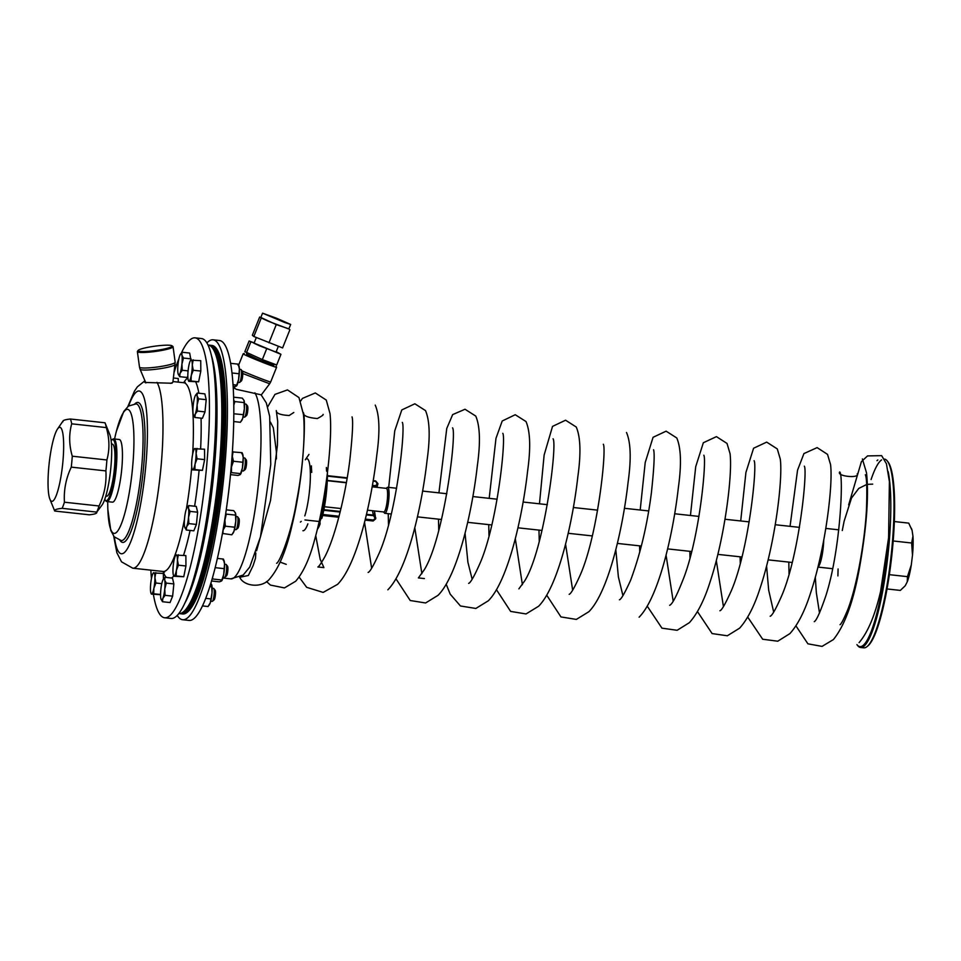 <?xml version="1.0" encoding="UTF-8"?>
<svg xmlns="http://www.w3.org/2000/svg" width="961" height="961" viewBox="0 0 961 961"><rect width="100%" height="100%" fill="white"/><g stroke="black" fill="none" stroke-linecap="round" stroke-linejoin="round"><path stroke-width="1.44" d="M888.156 471.491A94.947 17.202 96.2 0 1 889.55 537.716A94.947 17.202 96.2 0 1 860.575 647.486A94.947 17.202 96.2 0 1 857.608 645.528L856.924 644.639A94.13 17.046 -83.8 0 0 888.589 537.764L880.588 591.423C875.075 615.208 867.903 632.278 859.098 642.633M178.83 613.55L178.794 613.55A135.057 24.457 -83.8 0 0 183.563 611.737L184.428 611.028A134.24 24.313 -83.8 0 0 217.186 492.765A134.24 24.313 -83.8 0 0 216.141 354.765A134.24 24.313 -83.8 0 0 213.006 348.699L212.321 347.81A135.057 24.457 -83.8 0 0 208.093 345.035L208.044 345.023M183.563 611.737A135.057 24.457 -83.8 0 0 216.525 492.753A135.057 24.457 -83.8 0 0 215.48 353.912A135.057 24.457 -83.8 0 0 212.321 347.81M211.6 356.147A135.057 24.457 96.2 0 1 212.982 481.413A135.057 24.457 96.2 0 1 184.656 603.46M214.687 377.865A134.888 24.433 96.2 0 1 192.344 582.907M194.35 576.168A135.057 24.457 -83.8 0 0 215.192 384.88M153.376 594.33A140.786 25.503 -83.8 0 0 164.607 617.767L171.01 618.464A140.786 25.503 -83.8 0 0 210.231 493.113A140.786 25.503 -83.8 0 0 201.51 338.548L195.107 337.852A140.786 25.503 -83.8 0 0 181.389 353.011M164.607 617.767A140.786 25.503 -83.8 0 0 203.828 492.416A140.786 25.503 -83.8 0 0 195.107 337.852M178.902 358.777A140.786 25.503 -83.8 0 0 174.217 371.991M150.853 570.161A140.786 25.503 -83.8 0 0 151.442 578.594M192.608 469.893L202.435 470.361L204.633 459.61L204.549 449.219L194.723 448.739M173.917 576.276L183.755 576.744L185.941 565.993L185.869 555.59L176.043 555.122M163.418 579.123L163.37 573.441L153.544 572.96M151.43 594.114L160.559 594.691M188.788 381.361L198.615 381.829L200.813 371.078L200.741 360.675L190.903 360.207M178.266 382.13L178.241 378.526L173.436 377.997M190.915 359.979L189.665 353.059L182.109 352.243L180.512 354.153M179.671 376.664L180.031 373.361L182.242 370.249L181.929 364.051L183.467 358.045L181.857 355.041A10.643 1.922 -83.8 0 0 180.44 354.261A10.643 1.922 -83.8 0 0 179.887 355.342A10.643 1.922 -83.8 0 0 177.989 364.651A10.643 1.922 -83.8 0 0 178.061 373.661L179.671 376.664L187.215 377.481L187.827 375.991M162.493 601.73L162.853 598.427L165.076 595.327L164.763 589.117L166.301 583.111L164.691 580.108A10.643 1.922 -83.8 0 0 163.274 579.327A10.643 1.922 -83.8 0 0 162.721 580.408A10.643 1.922 -83.8 0 0 160.823 589.718A10.643 1.922 -83.8 0 0 160.883 598.727L162.493 601.73L170.049 602.559L172.632 596.144L173.857 583.928L172.499 578.126L164.944 577.309L163.346 579.219M186.278 530.016L186.638 526.7L188.849 523.601L188.536 517.39L190.074 511.384L188.464 508.393A10.643 1.922 -83.8 0 0 187.047 507.612A10.643 1.922 -83.8 0 0 186.494 508.693A10.643 1.922 -83.8 0 0 184.596 518.003A10.643 1.922 -83.8 0 0 184.668 527.012L186.278 530.016L193.822 530.832L196.404 524.43L197.63 512.213L196.272 506.411L188.716 505.582L187.119 507.504M194.855 417.482L202.411 418.299L204.993 411.897L206.207 399.68L204.849 393.878L197.305 393.049L195.636 395.067A10.643 1.922 -83.8 0 0 195.083 396.16A10.643 1.922 -83.8 0 0 193.185 405.47A10.643 1.922 -83.8 0 0 193.245 414.479L194.855 417.482L195.215 414.167L197.437 411.068L197.113 404.857L198.663 398.851L197.053 395.848L197.305 393.049M192.813 469.617A10.643 1.922 -83.8 0 0 195.047 464.067A10.643 1.922 -83.8 0 0 196.104 453.484A10.643 1.922 -83.8 0 0 194.927 448.463A10.643 1.922 -83.8 0 0 194.35 448.943A10.643 1.922 -83.8 0 0 192.693 454.012A10.643 1.922 -83.8 0 0 191.635 464.595A10.643 1.922 -83.8 0 0 192.164 469.004A10.643 1.922 -83.8 0 0 192.813 469.617L194.879 469.545L195.047 464.067L197.077 458.793L196.104 453.484L196.993 448.391M197.077 458.793L204.633 459.61M194.879 469.545L202.435 470.361M174.133 575.999A10.643 1.922 -83.8 0 0 176.368 570.45A10.643 1.922 -83.8 0 0 177.425 559.867A10.643 1.922 -83.8 0 0 176.247 554.845A10.643 1.922 -83.8 0 0 175.671 555.326A10.643 1.922 -83.8 0 0 174.013 560.395A10.643 1.922 -83.8 0 0 172.956 570.966A10.643 1.922 -83.8 0 0 173.485 575.375A10.643 1.922 -83.8 0 0 174.133 575.999L176.199 575.927L176.368 570.45L178.398 565.176L177.425 559.867L178.314 554.773M178.398 565.176L185.941 565.993M176.199 575.927L183.755 576.744M151.634 593.838A10.643 1.922 -83.8 0 0 153.868 588.288A10.643 1.922 -83.8 0 0 154.925 577.717A10.643 1.922 -83.8 0 0 153.748 572.684A10.643 1.922 -83.8 0 0 153.171 573.176A10.643 1.922 -83.8 0 0 151.514 578.234A10.643 1.922 -83.8 0 0 150.457 588.817A10.643 1.922 -83.8 0 0 150.985 593.225A10.643 1.922 -83.8 0 0 151.634 593.838L153.7 593.766L153.868 588.288L155.898 583.015L154.925 577.717L155.814 572.612M155.898 583.015L161.772 583.651M153.7 593.766L160.559 594.511M193.257 370.261L192.296 364.952A10.643 1.922 -83.8 0 0 191.119 359.931A10.643 1.922 -83.8 0 0 190.542 360.411A10.643 1.922 -83.8 0 0 188.885 365.48A10.643 1.922 -83.8 0 0 187.827 376.051A10.643 1.922 -83.8 0 0 188.356 380.46A10.643 1.922 -83.8 0 0 189.005 381.085L191.071 381.012L191.239 375.535L193.257 370.261L200.813 371.078M191.071 381.012L198.615 381.829M189.005 381.085A10.643 1.922 -83.8 0 0 191.239 375.535A10.643 1.922 -83.8 0 0 192.296 364.952L193.185 359.858M182.242 370.249L188.08 370.886M183.467 358.045L191.023 358.861M178.278 374.358L178.253 374.31A10.643 1.922 -83.8 0 0 180.031 373.361A10.643 1.922 -83.8 0 0 181.929 364.051A10.643 1.922 -83.8 0 0 181.857 355.041L182.109 352.243M166.301 583.111L173.857 583.928M160.883 598.727A10.643 1.922 -83.8 0 0 161.088 599.376A10.643 1.922 -83.8 0 0 162.853 598.427A10.643 1.922 -83.8 0 0 164.763 589.117A10.643 1.922 -83.8 0 0 164.691 580.108L164.944 577.309M165.076 595.327L172.632 596.144M190.074 511.384L197.63 512.213M184.668 527.012A10.643 1.922 -83.8 0 0 184.86 527.661A10.643 1.922 -83.8 0 0 186.638 526.7A10.643 1.922 -83.8 0 0 188.536 517.39A10.643 1.922 -83.8 0 0 188.464 508.393L188.716 505.582M188.849 523.601L196.404 524.43M198.663 398.851L206.207 399.68M197.437 411.068L204.993 411.897M193.245 414.479A10.643 1.922 -83.8 0 0 193.449 415.128L193.449 415.128A10.643 1.922 -83.8 0 0 195.215 414.167A10.643 1.922 -83.8 0 0 197.113 404.857A10.643 1.922 -83.8 0 0 197.053 395.848A10.643 1.922 -83.8 0 0 195.636 395.067M171.959 345.78A17.19 2.186 -7.8 0 0 154.817 346.188A17.19 2.186 -7.8 0 0 138.18 350.381A17.19 2.186 -7.8 0 0 138.348 351.005A17.19 2.186 -7.8 0 0 157.856 350.176A17.19 2.186 -7.8 0 0 171.959 345.78L172.872 346.465A18.007 2.294 172.2 0 1 173.064 346.729A18.007 2.294 172.2 0 1 156.955 351.233A18.007 2.294 172.2 0 1 137.651 351.93A18.007 2.294 172.2 0 1 137.375 351.594L139.501 367.114A18.007 2.294 -7.8 0 0 139.777 367.45A18.007 2.294 -7.8 0 0 159.07 366.754A18.007 2.294 -7.8 0 0 175.178 362.249L172.92 382.046A13.094 1.67 172.2 0 1 172.644 382.394L171.911 383.235L144.895 382.454L145.255 381.505M178.061 373.661A10.643 1.922 -83.8 0 0 178.253 374.31M172.644 382.394A13.094 1.67 172.2 0 1 170.277 383.391M137.375 351.594A18.007 2.294 172.2 0 1 137.483 351.282L138.18 350.381M106.863 501.558L112.425 502.159A31.509 5.706 -83.8 0 0 121.206 474.109A31.509 5.706 -83.8 0 0 119.717 439.67A31.509 5.706 -83.8 0 0 119.248 439.501L113.686 438.901A31.509 5.706 96.2 0 1 114.155 439.069A31.509 5.706 96.2 0 1 116.882 455.922A31.509 5.706 96.2 0 1 106.863 501.558A31.509 5.706 96.2 0 1 105.878 500.909L105.181 500.02A30.692 5.562 -83.8 0 0 111.969 488.632A30.692 5.562 -83.8 0 0 115.909 456.211A30.692 5.562 -83.8 0 0 111.716 440.042A30.692 5.562 -83.8 0 0 111.152 440.631M111.716 440.042L112.581 439.321A31.509 5.706 96.2 0 1 113.686 438.901M104.761 499.324A30.692 5.562 -83.8 0 0 105.181 500.02M111.476 444.006L112.305 444.102A26.187 4.745 96.2 0 1 114.191 470.65A26.187 4.745 96.2 0 1 106.635 496.176L105.806 496.092M105.037 422.84L109.83 434.672A37.239 6.751 96.2 0 1 111.248 462.83A37.239 6.751 96.2 0 1 102.19 504.849L96.749 512.105A49.107 8.901 96.2 0 0 99.055 505.979C104.377 494.687 106.647 482.999 105.89 470.902A49.107 8.901 96.2 0 0 106.899 459.971C109.758 449.544 109.566 438.757 106.311 427.597A49.107 8.901 96.2 0 0 105.037 422.84A49.107 8.901 96.2 0 0 105.013 422.792L70.405 419.02C64.855 419.597 62.381 420.498 62.982 421.723M62.129 508.333C56.615 508.898 54.14 509.798 54.705 511.036A49.107 8.901 -83.8 0 0 54.705 511.036L89.325 514.808C94.839 514.243 97.313 513.342 96.749 512.105L62.129 508.333A49.107 8.901 -83.8 0 0 64.435 502.207C63.678 490.11 65.949 478.422 71.27 467.13A49.107 8.901 -83.8 0 0 72.279 456.199C69.036 445.039 68.832 434.252 71.703 423.825A49.107 8.901 -83.8 0 0 70.405 419.02M71.703 423.825L106.311 427.597M106.899 459.971L72.279 456.199M71.27 467.13L105.89 470.902M99.055 505.979L64.435 502.207M48.05 484.993A37.239 6.751 96.2 0 1 57.54 428.978A37.239 6.751 96.2 0 1 62.561 465.028A37.239 6.751 96.2 0 1 49.888 499.155A37.239 6.751 96.2 0 1 48.05 484.993M180.151 613.502A134.888 24.433 -83.8 0 0 218.555 482.026A134.888 24.433 -83.8 0 0 209.366 345.359M208.561 345.107A135.057 24.457 96.2 0 1 209.054 345.131A135.057 24.457 96.2 0 1 218.736 482.05A135.057 24.457 96.2 0 1 179.791 613.659A135.057 24.457 96.2 0 1 179.323 613.574M214.627 348.146A134.888 24.433 96.2 0 1 214.699 348.23A134.888 24.433 96.2 0 1 220.153 482.194A134.888 24.433 96.2 0 1 185.978 611.845A134.888 24.433 96.2 0 1 185.893 611.917M179.791 613.659L181.076 613.791A135.057 24.457 -83.8 0 0 185.797 611.989A135.057 24.457 -83.8 0 0 220.021 482.182A135.057 24.457 -83.8 0 0 214.555 348.062A135.057 24.457 -83.8 0 0 210.327 345.275L209.054 345.131M241.067 369.589L242.436 371.354A4.913 0.889 96.2 0 1 242.292 378.454A4.913 0.889 96.2 0 1 241.391 380.952L239.673 382.382A6.547 1.189 -83.8 0 0 240.875 379.054A6.547 1.189 -83.8 0 0 241.067 369.589A6.547 1.189 -83.8 0 0 240.863 369.456L239.409 369.3M237.992 382.31L239.445 382.478A6.547 1.189 -83.8 0 0 239.673 382.382M241.812 470.854L243.253 471.01A6.547 1.189 -83.8 0 0 243.313 471.01A6.547 1.189 -83.8 0 0 243.481 470.926A6.547 1.189 -83.8 0 0 245.151 464.631A6.547 1.189 -83.8 0 0 244.875 458.121A6.547 1.189 -83.8 0 0 244.671 457.989L243.229 457.832M244.875 458.121L246.256 459.887A4.913 0.889 96.2 0 1 246.448 464.764A4.913 0.889 96.2 0 1 245.211 469.485A4.913 0.889 96.2 0 1 245.079 469.557M234.496 529.511L235.95 529.667A6.547 1.189 -83.8 0 0 236.178 529.583A6.547 1.189 -83.8 0 0 237.835 523.289A6.547 1.189 -83.8 0 0 237.571 516.778A6.547 1.189 -83.8 0 0 237.367 516.646L235.913 516.489M237.571 516.778L238.941 518.544A4.913 0.889 96.2 0 1 239.145 523.433A4.913 0.889 96.2 0 1 237.896 528.142L236.178 529.583M223.12 577.225L224.574 577.393A6.547 1.189 -83.8 0 0 224.802 577.297A6.547 1.189 -83.8 0 0 226.46 571.002A6.547 1.189 -83.8 0 0 226.195 564.503A6.547 1.189 -83.8 0 0 225.991 564.371L224.538 564.215M226.195 564.503L227.565 566.269A4.913 0.889 96.2 0 1 227.769 571.146A4.913 0.889 96.2 0 1 226.52 575.867L224.802 577.297M223.432 559.146L224.021 560.599A10.643 1.922 96.2 0 1 224.538 563.939L223.408 559.074L223.132 560.095L223.408 559.074L217.354 558.413M224.538 563.939A10.643 1.922 96.2 0 1 223.721 574.402L224.538 563.939M211.528 580.985L219.384 581.837L221.511 581.009L223.721 574.402A10.643 1.922 96.2 0 1 221.847 580.648A10.643 1.922 96.2 0 1 221.787 580.72M221.511 581.009L221.787 579.988L212.765 579.002L212.609 577.225M212.045 579.207L212.765 579.002M215.144 567.663L223.805 568.612M210.723 601.226L212.177 601.382A6.547 1.189 -83.8 0 0 212.405 601.298A6.547 1.189 -83.8 0 0 214.063 595.003A6.547 1.189 -83.8 0 0 213.798 588.504A6.547 1.189 -83.8 0 0 213.594 588.372L212.141 588.204M213.798 588.504L215.168 590.27A4.913 0.889 96.2 0 1 215.372 595.147A4.913 0.889 96.2 0 1 214.123 599.868L212.405 601.298M256.311 337.527L254.016 343.245L259.89 345.972L276.047 352.074L278.354 346.332M274.329 364.075L273.837 365.288L261.332 360.807L246.725 354.525L246.953 353.155M254.16 342.873L249.115 340.999L244.851 351.63L262.341 359.594L276.696 364.952L280.948 354.321L276.203 351.678M249.115 340.999L280.948 354.321M266.605 348.963L262.341 359.594M250.689 342.308L246.424 352.927M212.009 592.961L211.672 584.696A10.643 1.922 96.2 0 1 212.009 592.961A10.643 1.922 96.2 0 1 210.267 602.811L212.009 592.961M202.435 605.91L208.056 606.535L210.267 602.811A10.643 1.922 96.2 0 1 209.438 604.649A10.643 1.922 96.2 0 1 209.294 604.841M211.624 584.6L211.624 584.588A10.643 1.922 96.2 0 1 211.624 584.6A10.643 1.922 96.2 0 1 211.672 584.696L210.831 583.327M205.678 598.355L210.615 598.895M209.798 586.63L211.552 586.823M222.976 530.34A10.547 1.91 -83.8 0 0 224.994 518.147M206.903 342.897A140.786 25.503 96.2 0 1 213.114 339.81A140.786 25.503 96.2 0 1 223.216 482.53A140.786 25.503 96.2 0 1 182.614 619.725A140.786 25.503 96.2 0 1 177.22 615.376M213.114 339.81L219.516 340.506A140.786 25.503 96.2 0 1 229.619 483.227A140.786 25.503 96.2 0 1 189.017 620.422L182.614 619.725M254.905 392.869A94.947 17.202 96.2 0 1 256.911 496.897A94.947 17.202 96.2 0 1 230.796 578.87L243.181 575.05L249.716 567.086L260.491 536.791L270.75 464.511L269.681 416.389L266.317 402.947L261.116 394.815L236.478 389.349L234.604 388.34L234.796 386.778M231.012 469.208A10.547 1.91 -83.8 0 0 232.178 454.781M246.605 354.044L259.95 360.339L273.945 365.012M276.119 366.177L276.576 367.246A18.007 0.601 -158.1 0 1 276.576 367.27A18.007 0.601 -158.1 0 1 259.638 361.132A18.007 0.601 -158.1 0 1 243.145 353.864A18.007 0.601 -158.1 0 1 243.157 353.852L244.226 353.396M235.445 512.982A10.643 1.922 96.2 0 1 235.781 521.234L235.397 512.874A10.643 1.922 96.2 0 1 235.397 512.874A10.643 1.922 96.2 0 1 235.445 512.982L233.703 510.651L226.243 509.847M235.781 521.234A10.643 1.922 96.2 0 1 234.04 531.097L235.781 521.234M222.423 533.439L231.841 534.809L234.04 531.097A10.643 1.922 96.2 0 1 233.223 532.923A10.643 1.922 96.2 0 1 233.067 533.127M222.808 533.823L223.156 529.907L225.367 526.196L224.898 520.057L226.291 514.111L225.703 513.522M222.952 530.496A10.643 1.922 -83.8 0 0 223.156 529.907A10.643 1.922 -83.8 0 0 224.898 520.057A10.643 1.922 -83.8 0 0 225.018 517.991M226.291 514.111L235.325 515.096M225.367 526.196L234.388 527.169M242.124 452.763L242.713 454.217A10.643 1.922 96.2 0 1 243.217 457.568L242.088 452.691L241.812 453.712L242.088 452.691L232.382 451.898M243.217 457.568A10.643 1.922 96.2 0 1 242.4 468.019L243.217 457.568M230.508 474.626L238.064 475.455L240.202 474.638L242.4 468.019A10.643 1.922 96.2 0 1 240.526 474.266A10.643 1.922 96.2 0 1 240.466 474.338M240.202 474.638L240.466 473.617L231.445 472.632L231.517 466.842L233.463 461.244L232.334 456.379L233.067 451.706M230.676 472.836L231.445 472.632M231 469.352A10.643 1.922 -83.8 0 0 231.517 466.842A10.643 1.922 -83.8 0 0 232.334 456.379A10.643 1.922 -83.8 0 0 232.19 454.637M233.463 461.244L242.484 462.229M284.696 322.488L290.666 324.446L276.792 318.331L262.557 313.166L284.696 322.488M262.557 313.166L260.719 317.719L268.215 321.214L288.829 328.998L290.666 324.446M288.889 328.854L276.263 324.602L260.827 317.466M289.898 329.695L282.594 347.918L253.836 336.494L252.347 335.257L259.662 317.034M253.836 336.494L261.14 318.271M268.96 342.825L276.263 324.602M243.986 400.329A10.643 1.922 96.2 0 1 243.986 400.341A10.643 1.922 96.2 0 1 244.022 400.449A10.643 1.922 96.2 0 1 244.37 408.701A10.643 1.922 96.2 0 1 242.628 418.564L244.37 408.701L243.986 400.341M241.655 420.594A10.643 1.922 -83.8 0 0 241.8 420.389A10.643 1.922 -83.8 0 0 242.628 418.564L240.418 422.275L233.739 421.543M233.835 413.795L242.977 414.635M233.811 405.182L234.88 401.578L243.902 402.563M244.022 400.449L242.292 398.118L233.655 397.181M234.88 401.578L233.727 400.317M246.16 404.245L247.53 406.01A4.913 0.889 96.2 0 1 247.818 409.951A4.913 0.889 96.2 0 1 246.881 414.948A4.913 0.889 96.2 0 1 246.484 415.608L244.767 417.038A6.547 1.189 -83.8 0 0 245.283 416.161A6.547 1.189 -83.8 0 0 246.533 409.494A6.547 1.189 -83.8 0 0 246.16 404.245A6.547 1.189 -83.8 0 0 245.956 404.113L244.502 403.956M243.085 416.978L244.538 417.134A6.547 1.189 -83.8 0 0 244.767 417.038M238.304 364.231L238.893 365.685A10.643 1.922 96.2 0 1 239.397 369.024L238.28 364.159L238.004 365.18L238.28 364.159L230.64 363.33M239.397 369.024A10.643 1.922 96.2 0 1 238.592 379.487L239.397 369.024M236.658 385.805A10.643 1.922 -83.8 0 0 236.706 385.733A10.643 1.922 -83.8 0 0 238.592 379.487L236.382 386.094L236.658 385.073L233.055 384.688M233.187 386.802L236.382 386.094M232.009 372.976L238.664 373.697M210.495 345.299A135.057 24.457 96.2 0 1 210.651 345.311A135.057 24.457 96.2 0 1 218.039 354.189A135.057 24.457 96.2 0 1 217.45 505.33A135.057 24.457 96.2 0 1 181.389 613.827A135.057 24.457 96.2 0 1 181.233 613.815M181.389 613.827L182.674 613.971A135.057 24.457 -83.8 0 0 187.407 612.157A135.057 24.457 -83.8 0 0 221.619 482.362A135.057 24.457 -83.8 0 0 216.153 348.23A135.057 24.457 -83.8 0 0 211.925 345.443L210.651 345.311M216.225 348.326A134.888 24.433 96.2 0 1 216.297 348.411A134.888 24.433 96.2 0 1 221.751 482.374A134.888 24.433 96.2 0 1 187.575 612.013A134.888 24.433 96.2 0 1 187.491 612.085M322.86 514.483L339.065 516.249M365.336 519.108L373.421 519.997L375.114 518.472L373.673 515.709L366.369 514.916M340.134 512.057L323.773 510.267M327.401 475.659L347.197 477.821M373.252 480.656L375.595 480.908L377.901 483.551L377.036 487.347M375.114 518.472L375.751 518.748L373.144 520.994L365.084 520.117M338.801 517.246L322.62 515.492M372.46 485.353L375.511 485.689L377.217 484.128L375.775 481.401L373.18 481.113M347.125 478.278L327.401 476.127M327.281 480.428L346.38 482.518M377.217 484.128L377.853 484.404L375.379 486.506L372.315 486.17M323.881 509.678L340.278 511.468M366.501 514.327L373.625 515.096L375.21 515.973L375.751 518.748M375.174 517.619L375.811 517.895M377.277 483.275L377.901 483.551M372.195 486.831L386.406 488.368A11.868 2.15 96.2 0 1 387.583 495.912A11.868 2.15 96.2 0 1 385.709 508.729A11.868 2.15 96.2 0 1 383.835 511.973L367.462 510.183M386.202 488.356L387.283 487.455A13.094 2.366 96.2 0 1 387.739 487.287A13.094 2.366 96.2 0 1 389.037 495.6A13.094 2.366 96.2 0 1 386.971 509.75A13.094 2.366 96.2 0 1 384.905 513.318A13.094 2.366 96.2 0 1 384.496 513.054L383.631 511.949M821.739 550.365A17.839 3.231 96.2 0 1 819.192 561.921M818.712 563.963A18.824 3.412 -83.8 0 0 822.196 548.154M823.733 540.25A19.64 3.556 96.2 0 1 817.991 566.93M860.575 647.486L863.783 647.834A94.947 17.202 -83.8 0 0 867.11 646.561A94.947 17.202 -83.8 0 0 891.159 555.302A94.947 17.202 -83.8 0 0 887.327 461.016A94.947 17.202 -83.8 0 0 884.613 459.094M881.597 459.887A94.947 17.202 -83.8 0 0 871.086 479.551M887.327 461.016L888.012 461.893A94.13 17.046 96.2 0 1 891.82 555.374A94.13 17.046 96.2 0 1 867.963 645.84L867.11 646.561M912.494 555.206A29.875 5.406 -83.8 0 0 912.95 536.19L911.641 543.001L912.494 555.206L911.28 564.948L907.46 576.648L907.268 581.789L905.214 585.778L900.337 590.402L887.003 588.961M907.46 576.648L889.345 574.666M911.641 543.001L893.177 540.983M912.95 536.19L912.109 530.436A29.875 5.406 -83.8 0 0 911.653 529.055A29.875 5.406 -83.8 0 0 911.545 528.778M894.355 521.547L908.722 523.12L912.109 530.436M911.28 564.948A29.875 5.406 96.2 0 1 907.268 581.789M327.389 471.959A37.647 6.823 -83.8 0 1 321.887 518.327L319.653 519.324M318.367 525.018L320.097 523.973L319.965 521.583L304.949 519.937M319.965 521.583L320.746 519.12M311.364 465.869L311.712 472.404M326.584 471.166L326.38 467.514M304.805 515.901A32.746 5.934 -83.8 0 0 310.367 476.127A32.746 5.934 -83.8 0 0 305.31 459.778L308.961 454.421M317.346 529.331A37.647 6.823 -83.8 0 0 320.097 523.973M302.931 530.736A39.293 7.111 -83.8 0 0 307.856 523.877M320.349 519.396A39.293 7.111 -83.8 0 0 325.671 485.99M318.079 526.292A39.293 7.111 -83.8 0 0 318.559 525.042M239.673 577.285L248.346 575.495L253.115 565.633L255.47 558.293L255.842 552.983M848.647 504.909L861.416 461.628L867.543 455.91L881.645 455.646L886.426 463.755L889.393 481.581L888.589 537.764M199.059 470.602A101.494 18.379 96.2 0 1 197.137 488.344A101.494 18.379 96.2 0 1 194.602 506.231M190.086 530.424A101.494 18.379 96.2 0 1 183.527 555.338M173.749 576.035A101.494 18.379 96.2 0 1 171.49 578.017M166.457 577.477A101.494 18.379 96.2 0 1 163.118 571.495M183.683 382.718A101.494 18.379 96.2 0 1 187.888 377.817M195.816 382.118A101.494 18.379 96.2 0 1 198.855 393.217M201.053 418.155A101.494 18.379 96.2 0 1 200.621 448.787M186.374 509.006A94.947 17.202 -83.8 0 0 189.617 486.963A94.947 17.202 -83.8 0 0 191.732 466.782M192.644 454.277A94.947 17.202 -83.8 0 0 183.743 382.718L185.221 382.502M164.571 572.035L163.166 571.495A94.947 17.202 -83.8 0 0 184.476 519.336M163.166 571.495L132.762 568.191A94.947 17.202 -83.8 0 0 159.214 483.647A94.947 17.202 -83.8 0 0 156.979 382.358M114.371 536.983A81.853 14.823 -83.8 0 0 128.257 547.169A81.853 14.823 -83.8 0 0 144.174 480.896A81.853 14.823 -83.8 0 0 145.183 402.191A81.853 14.823 -83.8 0 0 128.642 405.914M120.029 540.382A70.393 12.745 -83.8 0 0 142.228 479.707A70.393 12.745 -83.8 0 0 134.912 403.824M175.19 364.447A17.73 2.258 172.2 0 1 174.83 364.916A17.73 2.258 172.2 0 1 157.388 369.072A17.73 2.258 172.2 0 1 140.33 369.492A17.73 2.258 172.2 0 1 140.078 369.24L145.856 382.922M107.86 509.582L110.791 530.472L114.167 536.767L121.194 540.575A68.76 12.457 -83.8 0 0 140.342 479.359A68.76 12.457 -83.8 0 0 136.09 403.872L128.402 406.095L123.753 411.512L116.389 431.273M107.716 501.642L107.776 506.891A62.393 11.304 -83.8 0 0 117.35 531.445A62.393 11.304 -83.8 0 0 131.465 477.857A62.393 11.304 -83.8 0 0 131.092 413.698A62.393 11.304 -83.8 0 0 115.728 433.891L114.539 438.997M276.263 448.691A62.393 11.304 96.2 0 1 276.336 451.394A62.393 11.304 96.2 0 1 276.372 458.962M242.088 370.91A18.007 0.601 21.9 0 0 260.227 378.322A18.007 0.601 21.9 0 0 270.702 381.913L269.645 383.775L242.785 373.505M373.673 515.709L373.625 515.096A16.373 2.967 96.2 0 1 372.604 510.747M375.174 487.155A16.373 2.967 96.2 0 1 375.379 486.506L375.511 485.689M373.421 519.997L373.144 520.994M377.469 485.593A18.824 3.412 -83.8 0 0 376.976 487.347M374.406 510.94A18.824 3.412 -83.8 0 0 374.898 515.649M192.164 469.004L192.488 469.785M173.485 575.375L173.797 576.168M150.985 593.225L151.309 594.006M188.356 380.46L188.668 381.253M183.743 382.718L172.98 381.553M144.943 380.772L137.387 386.815L134.42 391.187L127.861 406.515M113.734 536.226L116.858 552.707L121.518 561.825L132.762 568.191M139.501 367.114L140.078 369.24M173.064 346.729L175.178 362.249M49.888 499.155L54.693 510.988M57.54 428.978L63.066 420.942M245.211 469.485L243.481 470.926M209.438 604.649L208.969 605.334M270.389 422.047L273.32 427.813L276.336 451.394L276.408 458.553M222.916 578.005L230.796 578.87M233.271 388.124L234.616 388.268M243.145 353.864L238.652 365.072M276.576 367.27L270.702 381.913M261.26 394.959L269.645 383.775M233.223 532.923L232.742 533.607M301.249 521.379L300.385 522.099M241.8 420.389L241.331 421.074M374.466 510.952L375.246 516.009M324.434 506.735L340.987 508.537M327.269 480.692L346.344 482.77M384.905 513.318L391.235 514.015M417.446 516.862L441.495 519.493M467.707 522.34L491.744 524.958M517.955 527.817L542.004 530.436M568.215 533.295L592.252 535.914M387.739 487.287L396.605 488.248M422.66 491.083L446.853 493.726M472.92 496.561L497.113 499.203M523.168 502.038L547.362 504.669M573.429 507.516L597.622 510.147M617.37 543.421L641.371 546.04M667.619 548.899L691.632 551.518M717.879 554.377L741.88 556.996M768.127 559.855L792.14 562.461M624.482 508.297L648.687 510.94M674.742 513.775L698.947 516.417M724.99 519.252L749.196 521.883M775.251 524.73L799.456 527.361M817.955 567.086L832.598 568.684M825.799 528.418L838.785 529.835M872.708 484.128L867.387 484.344M866.69 484.488L858.774 488.416L851.518 498.038L844.118 521.222L842.28 530.532M838.088 568.972L837.896 575.915M876.961 460.691L877.825 459.971M911.653 529.055L911.328 528.238M865.332 474.77C866.798 477.569 867.17 489.161 866.462 509.534C864.816 541.151 856.948 585.946 847.782 609.634C843.77 619.208 841.175 624.23 840.01 624.674M857.212 473.881C859.843 478.698 836.286 476.332 839.686 471.971C843.686 473.821 840.875 548.911 825.883 595.688C820.334 611.929 816.454 620.59 814.255 621.683M819.505 613.046L816.333 592.649L815.312 577.213M804.345 466.169C807.66 470.698 799.36 553.776 782.17 594.691C776.104 608.577 772.103 615.761 770.169 616.229M773.677 612.061L768.68 590.186L766.578 566.065M754.109 460.775L754.085 460.691C757.508 465.28 748.775 550.593 731.261 590.871C725.459 603.736 721.687 610.367 719.909 610.752M723.429 606.595L716.317 560.575M703.848 455.286L703.824 455.214C706.755 459.514 700.113 533.475 684.388 576.24C677.277 594.655 672.376 604.337 669.661 605.286M673.168 601.118L666.069 555.11M653.576 449.736C654.801 453.592 654.069 467.983 651.378 492.921C647.246 525.126 640.314 554.257 630.596 580.288C624.866 592.913 621.142 599.424 619.401 599.808M622.92 595.64L618.367 576.804L615.809 549.632M603.34 444.342L603.316 444.258C606.739 448.907 598.018 534.1 580.504 574.402C574.714 587.279 570.93 593.922 569.152 594.33M572.66 590.162L565.561 544.154M553.092 438.889L553.068 438.793C557.464 443.946 544.455 549.019 524.802 580.708L518.892 588.853M522.4 584.684L515.3 538.677M502.807 433.315C506.159 437.952 497.75 521.451 480.488 562.221C474.506 575.843 470.554 582.895 468.632 583.387M472.151 579.219L467.887 562.161L465.04 533.199M452.583 427.933L452.559 427.837C456.955 433.015 443.946 538.052 424.294 569.741L418.383 577.909L424.426 578.57M421.891 573.741L414.792 527.733M402.323 422.456L402.299 422.372C405.734 427.02 396.953 512.489 379.403 552.695C373.649 565.452 369.889 572.035 368.123 572.432M371.643 568.263L364.531 522.255M352.05 416.894C353.276 420.798 352.531 435.297 349.804 460.391C345.732 493.413 335.317 537.019 324.77 556.936C320.962 563.59 318.668 566.93 317.863 566.966L323.917 567.615L320.181 559.302L315.737 535.649M323.088 414.467L323.136 414.395C323.629 414.828 321.707 416.209 317.358 418.54C307.604 417.687 302.931 415.681 303.34 412.533C305.502 415.548 304.649 461.04 296.709 500.501C291.7 532.442 279.447 562.87 276.6 563.29M280.192 562.137L286.246 564.347M293.802 412.497L289.165 415.5C280.48 415.02 276.179 413.374 276.275 410.587L277.705 421.459L277.405 445.363L270.521 500.477L256.587 550.761M862.377 458.95L866.51 472.812C868.936 495.155 866.738 526.063 859.891 565.548C853.836 600.541 845.007 625.215 833.391 639.582L822.039 646.393L807.913 643.822L795.936 625.863M790.05 526.34L797.546 470.193L803.925 453.58L817.138 447.61L827.529 454.385L830.544 464.535C833.199 484.608 825.451 548.154 810.7 592.589C804.91 610.92 797.978 624.59 789.882 633.623L777.761 641.203L762.686 639.245L747.706 617.058M740.703 520.958L745.916 472.452L753.592 448.234L766.686 442.12L777.281 448.919L780.284 459.058C782.951 479.143 775.191 542.713 760.427 587.147C754.637 605.466 747.706 619.124 739.634 628.146L727.333 635.774L712.125 633.587L697.458 611.58M690.442 515.492L695.716 466.674L703.344 442.745L716.438 436.642L727.021 443.441L730.036 453.592C732.702 473.665 724.918 537.307 710.143 581.741C704.365 600.024 697.446 613.671 689.373 622.668L677.133 630.284L661.961 628.17L647.197 606.115M640.194 510.015L645.215 462.529L653.06 437.315L666.117 431.165L676.772 437.964C681.061 447.982 681.589 464.535 678.358 487.635C673.12 534.256 658.609 597.514 639.113 617.19M626.512 432.498C630.8 442.504 631.329 459.082 628.098 482.194C622.86 528.826 608.349 592.048 588.865 611.713L576.336 619.413L560.96 616.926L546.689 595.159M539.469 503.816L544.13 455.058L552.527 426.396L565.573 420.209L576.252 427.02C580.552 437.039 581.081 453.604 577.837 476.728C572.6 523.349 558.089 586.57 538.604 606.247L526.039 613.947L510.639 611.412L496.441 589.682M489.197 498.339L495.984 438.312L502.219 420.99L515.24 414.732L526.003 421.543C530.292 431.561 530.82 448.114 527.589 471.226C522.352 517.847 507.84 581.093 488.356 600.769L475.839 608.457L460.463 605.983L450.204 594.15L446.18 584.216M438.937 492.861L446.757 428.462L452.667 414.599L465.016 409.254L475.743 416.065C480.044 426.071 480.572 442.625 477.341 465.725C472.103 512.345 457.592 575.603 438.096 595.291L425.591 602.979L410.227 600.517L395.92 578.738M388.688 487.383L394.743 430.888L401.782 409.939L414.852 403.788L425.495 410.587C429.783 420.594 430.312 437.147 427.08 460.235C421.855 506.855 407.344 570.125 387.848 589.814M375.234 405.11C379.523 415.116 380.063 431.669 376.832 454.757C371.595 501.366 357.084 564.648 337.599 584.336L323.148 592.408L306.679 587.327L299.111 577.068M300.649 400.989L302.463 398.407L315.304 392.941L326.272 400.064L329.983 413.494C332.758 436.75 326.5 497.57 314.703 539.433C309.694 558.473 303.352 572.42 295.676 581.249L284.444 587.916L270.437 585.081L266.521 581.573M267.675 406.887L274.978 394.37L287.483 389.914L298.967 397.566L303.436 414.359C305.91 437.567 301.466 485.918 292.216 524.442C286.582 549.656 279.183 567.651 270.041 578.45C262.617 588.564 244.178 586.51 239.962 577.681M788.825 562.101L789.017 574.113M740.09 556.791L740.27 563.194M689.83 551.314L690.022 557.728M488.741 524.634L488.993 535.818M639.582 545.848L639.762 552.239M538.977 530.112L539.241 541.319M438.48 519.156L438.745 530.316M388.232 513.679L388.484 524.862"/></g></svg>
